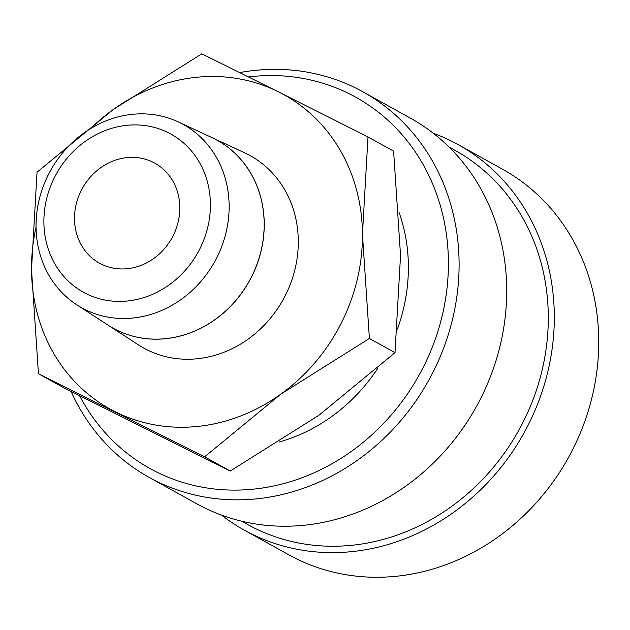 <?xml version="1.0" encoding="UTF-8"?>
<svg xmlns="http://www.w3.org/2000/svg" width="630" height="630" viewBox="0 0 630 630"><rect width="100%" height="100%" fill="white"/><g stroke="black" fill="none" stroke-linecap="round" stroke-linejoin="round"><path stroke-width="0.94" d="M36.052 227.06A179.613 160.894 -61 0 0 31.5 269.49L38.438 373.692L204.624 456.829L280.775 394.183L369.393 338.46L362.455 234.258A179.613 160.894 -61 0 0 278.665 91.941L201.805 53.826L113.187 109.557L37.036 172.195L31.5 269.49A179.613 160.894 -61 0 0 115.298 411.799A179.613 160.894 -61 0 0 198.198 426.376A179.613 160.894 -61 0 0 280.775 394.183A179.613 160.894 -61 0 0 362.455 234.258L367.991 136.962L278.665 91.941A179.613 160.894 -61 0 0 195.757 77.372A179.613 160.894 -61 0 0 113.187 109.557A179.613 160.894 -61 0 0 90.673 128.536M367.991 136.962L393.6 151.161L400.538 255.37L395.01 352.658L318.859 415.296L230.233 471.027L64.055 387.891L38.438 373.692M133.3 317.985A104.793 93.87 -61 0 0 226.327 231.328A104.793 93.87 -61 0 0 178.125 121.842A104.793 93.87 -61 0 0 131.883 114.369A104.793 93.87 -61 0 0 40.493 194.678A104.793 93.87 -61 0 0 76.71 304.778A104.793 93.87 -61 0 0 133.3 317.985M127.772 300.967A90.374 80.955 -61 0 0 210.42 204.301A90.374 80.955 -61 0 0 126.543 125.354A90.374 80.955 -61 0 0 43.887 222.028A90.374 80.955 -61 0 0 127.772 300.967M211.916 137.576A107.415 96.225 119 0 1 211.948 137.592L244.763 152.877A109.966 98.508 119 0 1 295.344 267.774A109.966 98.508 119 0 1 197.726 358.706A109.966 98.508 119 0 1 138.34 344.846L107.998 325.119A107.415 96.225 119 0 1 107.966 325.096M211.948 137.592A107.415 96.225 119 0 1 261.363 249.827A107.415 96.225 119 0 1 166.005 338.656A107.415 96.225 119 0 1 107.998 325.119M76.71 304.778L107.935 325.08A107.415 96.217 -61 0 0 165.942 338.617A107.415 96.217 -61 0 0 261.293 249.795A107.415 96.217 -61 0 0 211.885 137.568L178.125 121.842M71.088 391.458A220.429 197.458 -61 0 0 149.137 477.383A220.429 197.458 -61 0 0 257.505 498.755A220.429 197.458 -61 0 0 451.56 323.166A220.429 197.458 -61 0 0 362.888 91.807A220.429 197.458 -61 0 0 254.512 70.434A220.429 197.458 -61 0 0 239.77 72.568M79.64 395.79A212.263 190.142 -61 0 0 254.276 489.069A212.263 190.142 -61 0 0 448.402 262.017A212.263 190.142 -61 0 0 251.394 76.608A212.263 190.142 -61 0 0 248.559 76.931M149.137 477.383L196.741 503.772A220.429 197.458 -61 0 0 305.109 525.144A220.429 197.458 -61 0 0 499.165 349.555A220.429 197.458 -61 0 0 410.492 118.196L362.888 91.807M241.636 521.191L247.511 524.451A213.901 191.607 -61 0 0 352.674 545.194A213.901 191.607 -61 0 0 540.973 374.803A213.901 191.607 -61 0 0 454.931 150.302L449.048 147.042M221.563 515.127A220.429 197.458 -61 0 0 244.345 530.161L288.776 554.794A220.429 197.458 -61 0 0 397.144 576.174A220.429 197.458 -61 0 0 591.2 400.578A220.429 197.458 -61 0 0 502.527 169.218L458.097 144.593A220.429 197.458 -61 0 0 433.275 133.237M244.345 530.161A220.429 197.458 -61 0 0 352.713 551.541A220.429 197.458 -61 0 0 546.769 375.945A220.429 197.458 -61 0 0 458.097 144.593M127.544 268.687A57.149 51.195 119 0 1 99.445 263.143A57.149 51.195 119 0 1 76.458 203.167A57.149 51.195 119 0 1 126.772 157.642A57.149 51.195 119 0 1 154.862 163.178A57.149 51.195 119 0 1 177.857 223.162A57.149 51.195 119 0 1 127.544 268.687M279.106 442.032A168.832 151.239 -61 0 0 377.842 368.196M397.435 329.065A168.832 151.239 -61 0 0 399.081 212.475M395.01 352.658L369.393 338.46M230.233 471.027L204.624 456.829"/></g></svg>
